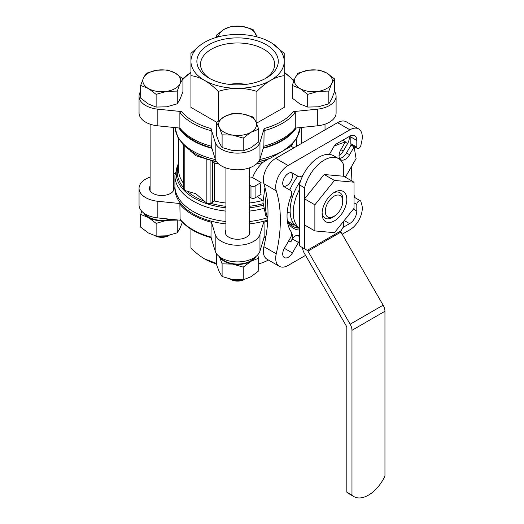 <?xml version="1.0" encoding="UTF-8"?>
<svg xmlns="http://www.w3.org/2000/svg" width="524" height="524" viewBox="0 0 524 524"><rect width="100%" height="100%" fill="white"/><g stroke="black" fill="none" stroke-linecap="round" stroke-linejoin="round"><path stroke-width="0.79" d="M141.755 211.218L140.655 214.427L148.39 217.512A18.949 10.938 0 0 0 166.691 220.342A18.949 10.938 0 0 0 171.119 219.294M143.642 212.927A18.949 10.938 0 0 0 148.39 217.512L156.126 223.355L166.691 220.342L177.256 220.087L177.256 232.794L166.691 235.813L156.126 236.062L156.126 223.355M219.274 256.36L222.104 263.841L232.669 264.096A18.949 10.938 0 0 0 250.976 261.266A18.949 10.938 0 0 0 255.719 256.681M219.432 256.681A18.949 10.938 0 0 0 232.669 264.096L243.241 267.116L250.976 261.266L258.705 258.181L257.612 254.978M328.836 91.091L318.271 91.34L307.699 94.359L299.964 88.51L292.228 85.425L292.228 98.132L299.964 103.981L307.699 107.066L318.271 106.811L328.836 103.798L331.666 99.075L334.495 91.595L334.495 78.888L331.666 83.604L328.836 91.091L328.836 103.798M243.241 138.113L232.669 135.1L222.104 134.845L219.274 127.365L216.445 122.642L216.445 135.349L219.274 142.836L222.104 147.552L232.669 150.565L243.241 150.82L250.976 147.735L258.705 141.886L258.705 129.179L250.976 132.264L243.241 138.113L243.241 150.82M177.256 91.091L166.691 91.34L156.126 94.359L148.39 88.51L140.655 85.425L140.655 98.132L148.39 103.981L156.126 107.066L166.691 106.811L177.256 103.798L180.086 99.075L182.922 91.595L182.922 78.888L180.086 83.604L177.256 91.091L177.256 103.798M220.794 257.631A18.216 10.519 0 0 0 224.691 260.965A18.216 10.519 0 0 0 254.356 257.631M145.01 213.871A18.216 10.519 0 0 0 148.908 217.211A18.216 10.519 0 0 0 169.959 219.176M259.969 158.942L259.969 142.279L264.162 128.544L263.854 146.216L259.969 158.942A22.735 13.126 180 0 1 237.575 169.789A22.735 13.126 180 0 1 215.187 158.942L211.296 146.216A63.397 36.601 0 0 1 179.876 128.079L179.876 112.608L181.632 111.592L157.842 109.175A22.735 13.126 180 0 1 139.05 96.246A22.735 13.126 180 0 1 140.655 91.405M179.876 128.079L157.842 125.832A22.735 13.126 180 0 1 139.05 112.909L139.05 96.246M259.969 142.279A22.735 13.126 180 0 1 237.575 153.126A22.735 13.126 180 0 1 215.187 142.279L210.989 128.544L211.296 146.216M334.495 91.405A22.735 13.126 180 0 1 336.1 96.246A22.735 13.126 180 0 1 317.315 109.175L293.525 111.592L295.274 112.608L295.274 128.079A63.397 36.601 0 0 1 263.854 146.216M336.1 96.246L336.1 112.909A22.735 13.126 180 0 1 317.315 125.832L295.274 128.079M256.524 123.173L284.218 107.4L284.218 75.666C279.816 76.203 275.257 77.788 270.554 80.421C265.832 83.224 261.273 86.899 256.891 91.445C250.682 89.427 244.243 88.379 237.575 88.307C230.907 88.379 224.469 89.421 218.259 91.445C213.858 86.892 209.299 83.218 204.596 80.421C199.873 77.768 195.321 76.183 190.939 75.666L190.939 53.363L199.985 45.378M190.939 75.666L190.939 107.4L216.792 122.328M284.218 72.712A61.943 35.763 0 0 1 293.525 80.899L293.813 80.925M264.057 237.667L259.969 251.048A22.735 13.126 180 0 1 237.575 261.895A22.735 13.126 180 0 1 215.187 251.048L211.093 237.667M180.636 220.263L157.842 217.938A22.735 13.126 180 0 1 139.05 205.015L139.05 188.352A22.735 13.126 180 0 1 150.126 177.086M183.538 188.26L183.538 145.161L183.538 188.404L184.815 190.487L187.094 191.195A60.306 34.82 0 0 0 204.576 201.288L206.856 203.214L210.104 203.594L212.554 202.336L212.554 161.222L214.427 162.99A59.029 34.08 0 0 0 218.626 163.914M204.576 201.288L195.838 193.716L187.094 191.195M183.538 184.173L183.276 145.004A59.029 34.08 0 0 1 182.915 144.506M257.232 196.638L262.956 200.627M258.705 161.51A61.393 35.442 0 0 0 270.312 158.215L267.764 159.257L262.806 162.453C257.965 167.11 254.566 172.173 252.614 177.636A59.029 34.08 180 0 1 249.234 178.088M190.264 150.827L195.838 155.739L210.753 160.298A60.306 34.82 0 0 0 216.628 161.765M211.179 237.686C197.207 233.868 186.852 227.848 180.118 219.628L179.876 204.118L180.747 203.613A62.67 36.182 0 0 0 211.146 221.161L210.989 237.313M293.564 147.611L290.938 146.203A59.029 34.08 0 0 0 292.235 144.506M270.312 158.215L289.51 147.133M249.234 196.867L250.976 197.876A2.915 1.683 180 0 0 255.096 197.876L261.076 194.417A30.608 17.672 -60 0 1 261.076 182.522L252.614 177.636M299.414 241.092A5.83 3.367 120 0 0 298.451 242.468L292.392 252.961A8.017 4.631 120 0 1 284.375 257.592A8.017 4.631 120 0 1 284.375 248.337L292.392 252.961M292.372 173.012L292.477 173.071A5.83 3.367 120 0 0 292.49 173.077L292.392 173.025A8.017 4.631 120 0 0 284.375 177.649A8.017 4.631 120 0 0 284.375 186.904L290.434 190.402A5.83 3.367 120 0 1 291.115 195.701A45.182 26.089 -60 0 0 291.115 231.752A5.83 3.367 120 0 1 290.434 237.837L284.375 248.337M292.477 173.071L298.451 176.523A5.83 3.367 120 0 0 303.363 174.485M351.971 330.303L384.95 311.263L384.95 476.1A29.148 16.827 120 0 1 353.883 496.588A29.148 16.827 120 0 1 351.971 495.141L351.971 330.303A8.744 5.05 60 0 0 350.156 324.212L307.955 251.114A1.461 0.838 60 0 1 307.745 250.642L304.562 248.808L304.562 187.821A29.148 16.827 -60 0 1 338.72 158.707L333.565 155.733A29.148 16.827 120 0 0 329.367 154.416A5.83 3.367 120 0 0 329.478 154.226L333.742 146.844A5.83 3.367 120 0 1 336.657 143.766L349.6 136.292A10.205 5.888 120 0 1 354.702 135.788A10.205 5.888 120 0 1 356.811 140.458L356.811 147.133A2.915 1.683 120 0 0 357.414 148.469A2.915 1.683 120 0 0 360.866 145.417A131.17 75.731 120 0 1 361.73 141.46A17.489 10.1 -60 0 0 358.652 128.937A17.489 10.1 -60 0 0 349.908 129.801L288.076 165.505A17.489 10.1 -60 0 0 276.253 190.808A131.17 75.731 120 0 1 276.253 253.812A17.489 10.1 -60 0 0 279.331 266.33A17.489 10.1 -60 0 0 288.076 265.465L305.558 255.371M342.179 234.228L349.908 229.767A17.489 10.1 -60 0 0 361.73 204.458A131.17 75.731 120 0 1 360.866 201.504A2.915 1.683 120 0 0 360.329 200.751A2.915 1.683 120 0 0 358.082 201.53A2.915 1.683 120 0 0 356.811 204.465L356.811 211.139A10.205 5.888 120 0 1 349.6 223.637L343.004 227.442M299.414 235.42A45.182 26.089 -60 0 1 297.403 235.381A5.83 3.367 120 0 0 292.477 239.016L298.451 242.468M267.895 217.715L267.705 217.604A46.636 26.927 -60 0 1 266.434 194.162M265.766 215.619L267.705 217.604M290.545 224.527A37.892 21.877 120 0 0 294.259 225.084L289.104 222.111A37.892 21.877 -60 0 0 292.523 221.849M284.093 178.167A8.017 4.631 120 0 0 284.683 177.145M358.652 128.937L346.285 121.797A17.489 10.1 120 0 0 337.541 122.662L275.709 158.366A17.489 10.1 120 0 0 263.886 183.669A131.17 75.731 120 0 1 263.886 246.673A17.489 10.1 120 0 0 266.965 259.19L279.331 266.33M225.916 211.107A62.67 36.182 0 0 1 193.258 201.137A62.67 36.182 0 0 1 174.905 175.553L174.905 185.974A62.67 36.182 0 0 0 193.258 211.558A62.67 36.182 0 0 0 225.916 221.528M249.234 221.528A62.67 36.182 0 0 0 267.81 217.67M214.427 162.99L214.427 200.967L212.554 202.336M297.305 145.607L296.597 145.194A59.029 34.08 180 0 1 296.564 145.967M212.554 161.222L210.753 160.298M178.887 127.974A62.67 36.182 0 0 0 193.258 140.871A62.67 36.182 0 0 0 211.932 148.305M263.218 148.305A62.67 36.182 0 0 0 296.263 127.974M264.162 237.313L264.004 221.161A62.67 36.182 0 0 0 267.784 220.054M174.937 187.166A62.67 36.182 0 0 0 180.747 203.613L157.842 201.282A22.735 13.126 180 0 1 139.05 188.352M249.234 223.905A62.67 36.182 0 0 0 264.004 221.161L259.969 234.392A22.735 13.126 180 0 1 237.575 245.239A22.735 13.126 180 0 1 215.187 234.392L211.146 221.161A62.67 36.182 0 0 0 225.916 223.905M179.719 128.059A61.943 35.763 0 0 0 193.775 140.576A61.943 35.763 0 0 0 211.781 147.801M263.369 147.801A61.943 35.763 0 0 0 295.431 128.059M351.781 166.088A131.17 75.731 120 0 0 352.004 181.029M354.034 194.62A131.17 75.731 120 0 0 354.741 197.528M288.75 240.758L290.787 241.937A8.017 4.631 120 0 0 291.632 233.442M290.787 241.937L292.477 239.016M345.84 218.501A10.205 5.888 120 0 0 348.453 215.246M360.329 200.751L354.355 197.299A2.915 1.683 120 0 0 354.034 197.181M350.746 135.736A10.205 5.888 120 0 1 350.838 137.006L350.838 143.681A2.915 1.683 120 0 0 351.44 145.017L357.414 148.469M283.654 186.302A8.017 4.631 120 0 0 290.787 181.35A8.017 4.631 120 0 0 291.508 172.697M339.048 155.399A8.017 4.631 120 0 0 343.259 151.056L347.628 143.484A8.017 4.631 120 0 0 349.154 136.548M299.414 230.069A39.352 22.722 -60 0 1 287.434 221.593M289.746 190.002A39.352 22.722 -60 0 1 297.756 176.123M298.968 228.15A37.892 21.877 -60 0 1 293.034 226.407A37.892 21.877 -60 0 1 287.204 219.667M290.813 196.513L292.346 197.397L290.813 196.513M261.076 182.522L255.096 185.974A2.915 1.683 180 0 1 250.976 185.974L249.234 184.972M173.444 185.935A12.386 7.153 180 0 1 174.178 188.352A12.386 7.153 180 0 1 161.785 195.504A12.386 7.153 180 0 1 149.399 188.352A12.386 7.153 180 0 1 150.126 185.935M173.444 173.837L174.977 173.68M249.234 229.695A12.386 7.153 180 0 1 249.961 232.112A12.386 7.153 180 0 1 237.575 239.265A12.386 7.153 180 0 1 225.189 232.112A12.386 7.153 180 0 1 225.916 229.695M256.891 123.173L256.891 91.445M218.259 121.051L218.259 91.445M271.648 42.988L284.218 53.363L284.218 75.666M216.445 263.886A46.636 26.927 180 0 1 204.596 258.922C199.893 256.118 195.341 252.444 190.939 247.898L190.939 229.093M204.596 258.922L216.445 263.382M268.458 260.061A46.636 26.927 180 0 1 258.705 263.886M190.939 61.38A46.636 26.927 0 0 0 204.596 80.421A46.636 26.927 0 0 0 237.575 88.307A46.636 26.927 0 0 0 270.554 80.421A46.636 26.927 0 0 0 284.218 61.38A46.636 26.927 0 0 0 270.554 42.339A46.636 26.927 0 0 0 237.575 34.453A46.636 26.927 0 0 0 204.596 42.339A46.636 26.927 0 0 0 190.939 61.38M208.794 44.763A40.702 23.501 180 0 1 266.356 44.763A40.702 23.501 180 0 1 266.356 77.997A40.702 23.501 180 0 1 208.794 77.997A40.702 23.501 180 0 1 208.794 44.763M210.144 78.744A37.047 21.392 180 0 1 200.535 64.838A37.047 21.392 180 0 1 211.382 49.236A37.047 21.392 180 0 1 252.129 44.697A37.047 21.392 180 0 1 274.615 64.838A37.047 21.392 180 0 1 265.006 78.744M228.87 84.338A35.521 20.508 180 0 1 246.28 84.338M292.765 196.107L291.279 195.242M334.037 196.205A12.386 7.153 -60 0 1 342.716 202.709A12.386 7.153 -60 0 1 335.249 215.639A12.386 7.153 -60 0 1 325.299 212.069A12.386 7.153 -60 0 1 334.037 196.205M222.104 134.845L222.104 147.552M216.445 122.642L224.18 116.793L231.916 113.715L242.481 113.963L253.046 116.983L255.876 121.699L258.705 129.179M140.655 85.425L143.484 77.945L146.314 73.222L156.886 70.209L167.451 69.954L175.186 73.039L182.922 78.888M156.126 94.359L156.126 107.066M217.755 37.001L216.445 35.134L216.445 37.374M216.445 35.134L224.18 29.285L231.916 26.2L242.481 26.455L253.046 29.468L257.022 36.903M307.699 94.359L307.699 107.066M292.228 85.425L295.064 77.945L297.894 73.222L308.459 70.209L319.024 69.954L326.76 73.039L334.495 78.888M232.669 135.1A18.949 10.938 0 0 0 250.976 132.264A18.949 10.938 0 0 0 255.876 121.699A18.949 10.938 0 0 0 242.481 113.963A18.949 10.938 0 0 0 224.18 116.793A18.949 10.938 0 0 0 219.274 127.365A18.949 10.938 0 0 0 232.669 135.1M166.691 91.34A18.949 10.938 0 0 0 180.086 83.604A18.949 10.938 0 0 0 175.186 73.039A18.949 10.938 0 0 0 156.886 70.209A18.949 10.938 0 0 0 143.484 77.945A18.949 10.938 0 0 0 148.39 88.51A18.949 10.938 0 0 0 166.691 91.34M256.518 36.772A18.949 10.938 0 0 0 255.876 34.191A18.949 10.938 0 0 0 242.481 26.455A18.949 10.938 0 0 0 224.18 29.285A18.949 10.938 0 0 0 218.632 36.772M318.271 91.34A18.949 10.938 0 0 0 331.666 83.604A18.949 10.938 0 0 0 326.76 73.039A18.949 10.938 0 0 0 308.459 70.209A18.949 10.938 0 0 0 295.064 77.945A18.949 10.938 0 0 0 299.964 88.51A18.949 10.938 0 0 0 318.271 91.34M258.705 258.181L258.705 270.888L250.976 276.738L243.241 279.823L232.669 279.567L222.104 276.548L219.274 271.832L216.445 264.351L216.445 253.616M222.104 276.548L222.104 263.841M243.241 279.823L243.241 267.116M156.126 236.062L148.39 232.977L140.655 227.134L140.655 214.427M182.385 222.209L180.086 228.078L177.256 232.794M230.914 279.515L230.2 279.102L230.914 279.515A9.425 5.443 0 0 0 244.079 279.6M230.396 279.148A11.659 6.733 0 0 0 242.802 279.855M155.281 235.846A9.425 5.443 0 0 0 168.453 235.754L169.16 235.348M156.558 236.101A11.659 6.733 0 0 0 168.964 235.387M345.368 177.197L356.084 158.634L354.119 146.897L349.6 154.718A8.744 5.05 120 0 1 340.855 159.768A8.744 5.05 120 0 1 340.855 149.674L345.375 141.847L334.22 146.013L329.367 154.416A29.148 16.827 120 0 0 299.414 184.848L299.414 245.828L304.562 248.808M307.228 250.348L341.059 230.809L343.724 226.198L343.724 221.128M354.034 182.201L334.45 180.453L314.872 204.812L314.872 230.92L334.45 232.669L354.034 208.31L354.034 182.201L343.724 176.254L343.724 165.211A29.148 16.827 -60 0 0 338.72 158.707M351.971 495.141L346.816 492.167L346.816 327.33A1.461 0.838 60 0 0 346.515 326.314L304.313 253.216A8.744 5.05 60 0 1 302.518 247.623L307.745 250.642M384.95 311.263A8.744 5.05 -120 0 0 383.136 305.171L340.934 232.073A1.461 0.838 -120 0 1 340.724 231.601L341.059 230.809M346.816 492.167A29.148 16.827 120 0 0 348.735 493.608L353.883 496.588M304.562 187.821L299.414 184.848M299.414 189.603A36.438 21.039 120 0 0 299.414 228.274M339.591 158.386A8.744 5.05 120 0 0 346.508 152.936L351.028 145.109L354.119 146.897M342.676 140.288L345.375 141.847M300.671 180.642A36.438 21.039 120 0 0 297.684 227.403L299.414 228.405M343.724 176.254L324.146 174.505L304.562 198.858L304.562 224.966L314.872 230.92M334.45 180.453L324.146 174.505M314.872 204.812L304.562 198.858M334.45 220.84A17.489 10.1 -60 0 1 322.083 213.7A17.489 10.1 -60 0 1 334.45 192.282A17.489 10.1 -60 0 1 346.816 199.421A17.489 10.1 -60 0 1 334.45 220.84M333.867 216.569A14.731 8.502 -60 0 1 332.498 217.46A14.731 8.502 -60 0 1 325.135 218.187A14.731 8.502 -60 0 1 322.122 212.502M333.434 192.917A14.731 8.502 -60 0 1 339.866 192.675A14.731 8.502 -60 0 1 342.827 201.052M157.842 125.832L157.842 109.175M215.187 158.942L215.187 142.279M317.315 125.832L317.315 109.175M190.939 72.712A61.943 35.763 0 0 0 182.922 79.419M181.632 111.592A61.943 35.763 0 0 0 210.989 128.544M264.162 128.544A61.943 35.763 0 0 0 293.525 111.592M178.546 165.008A60.306 34.82 0 0 0 183.538 187.599M178.546 163.292A61.393 35.442 0 0 0 225.916 207.825M249.234 207.825A61.393 35.442 0 0 0 263.12 205.257M210.753 203.332A60.306 34.82 0 0 0 225.916 206.305M249.234 206.305A60.306 34.82 0 0 0 263.009 203.712M178.546 138.65L178.546 169.619A59.029 34.08 0 0 0 183.276 182.987M214.427 200.967A59.029 34.08 0 0 0 225.916 203.03M249.234 203.03A59.029 34.08 0 0 0 262.675 200.463M256.524 163.914A59.029 34.08 0 0 0 262.806 162.453M216.445 161.51A61.393 35.442 0 0 1 194.168 153.296L194.928 153.735A60.306 34.82 0 0 0 204.576 158.261M258.522 161.765A60.306 34.82 0 0 0 267.764 159.257M179.876 204.118A63.397 36.601 0 0 0 211.296 222.261M179.876 218.993A63.397 36.601 0 0 0 211.296 237.136M179.876 112.608A63.397 36.601 0 0 0 211.296 130.745M263.854 130.745A63.397 36.601 0 0 0 295.274 112.608M297.403 235.381L299.414 236.54M275.709 158.366L288.076 165.505M337.541 122.662L349.908 129.801M249.234 211.107A62.67 36.182 0 0 0 263.559 208.48M283.458 150.355A62.67 36.182 0 0 0 300.16 127.581M194.168 153.296L184.527 146.15L177.95 137.583L174.977 127.581A62.67 36.182 0 0 0 193.258 151.292A62.67 36.182 0 0 0 215.397 159.551M259.753 159.551A62.67 36.182 0 0 0 280.261 152.196M263.854 237.136A63.397 36.601 0 0 0 265.91 236.566M263.854 222.261A63.397 36.601 0 0 0 267.718 221.148M263.886 246.673L276.253 253.812M263.886 183.669L276.253 190.808M290.165 212.056A30.608 17.672 -60 0 1 287.191 212.475M344.209 220.525L349.6 223.637M353.359 209.148L356.811 211.139M354.034 202.86L356.811 204.465M350.838 143.681L356.811 147.133M350.838 137.006L356.811 140.458M345.224 142.096L347.628 143.484M340.855 149.674L343.259 151.056M250.976 197.876L250.976 185.974M255.096 197.876L255.096 185.974M157.842 201.282L157.842 217.938M259.969 234.392L259.969 251.048M215.187 234.392L215.187 251.048M184.815 190.487L184.815 146.425M206.856 203.214L206.856 158.969M210.104 203.594L210.104 160.062M350.156 324.212L383.136 305.171M307.955 251.114L340.934 232.073M346.508 152.936L349.6 154.718M173.444 190.769L173.444 127.424M150.126 190.769L150.126 124.175M249.234 234.529L249.234 167.929M225.916 234.529L225.916 167.929M325.024 129.893L325.024 124.175M301.706 143.353L301.706 127.424M182.719 78.705L190.939 72.161M284.218 72.161L294.01 80.408M264.947 187.35L262.963 202.375L265.747 215.626M289.222 150.565L299.387 144.69M174.905 175.553L178.546 162.61M296.604 145.2L296.604 138.65M300.173 127.581L296.912 138.113L289.294 147.382M265.806 237.176L263.972 237.686M342.716 202.709L342.12 195.845M335.249 215.639L329.007 218.56"/></g></svg>
